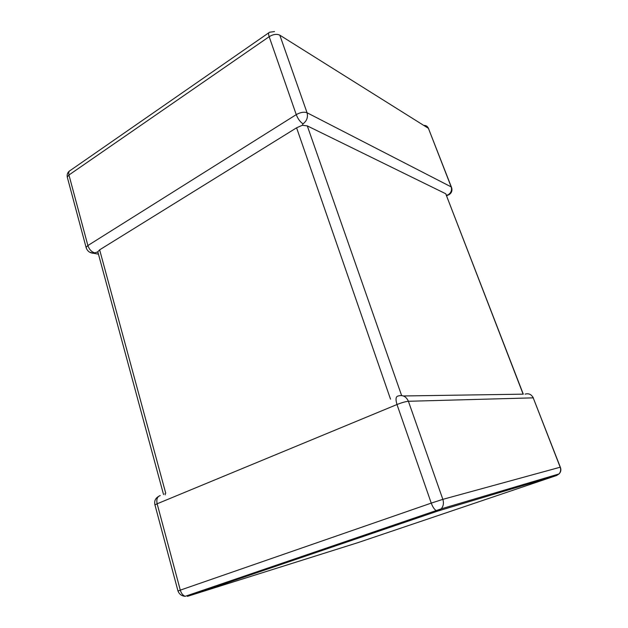 <?xml version="1.0" encoding="UTF-8"?>
<svg xmlns="http://www.w3.org/2000/svg" width="628" height="628" viewBox="0 0 628 628"><rect width="100%" height="100%" fill="white"/><g stroke="black" fill="none" stroke-linecap="round" stroke-linejoin="round"><path stroke-width="0.94" d="M446.398 195.112L448.047 194.892C451.069 192.922 452.121 190.26 451.194 186.901L428.422 128.34L279.805 35.16L307.061 112.757C308.16 117.263 306.817 120.945 303.034 123.81L302.296 125.286L307.296 125.898L445.731 193.754L523.289 394.156M390.522 399.165L296.589 127.806L99.64 249.834L165.745 493.286M86.601 248.924L86.075 247.385L87.881 245.54L296.251 114.626L269.161 36.691L68.954 174.992L87.881 245.54C89.239 249.457 91.531 251.899 94.773 252.849L97.623 251.969L99.64 249.834M98.156 253.053L97.623 251.969M403.411 395.97L523.132 394.164L445.731 193.754M296.589 127.806L302.296 125.286M303.034 123.81C300.27 122.099 298.01 119.045 296.251 114.626C300.459 112.294 304.062 111.666 307.061 112.757L451.194 186.901L451.665 187.764C452.49 191.022 451.406 193.432 448.408 195.01L448.918 194.766M560.317 467.185L533.219 397.854L408.404 401.284C405.625 401.535 401.826 402.619 396.99 404.526L157.141 503.782L180.299 590.132L431.248 503.114L396.99 404.526C395.459 399.408 395.781 396.582 397.956 396.056C402.674 394.651 406.151 396.394 408.404 401.284L442.85 499.354L560.192 467.216L533.219 397.854C531.453 394.368 528.752 393.128 525.118 394.133M165.274 494.809L164.952 493.632M178.007 591.058L180.299 590.132C181.272 593.366 182.897 595.43 185.181 596.317L441.225 508.853C443.439 506.16 443.98 502.997 442.85 499.354L431.248 503.114C432.621 506.843 434.286 509.347 436.248 510.635L438.03 510.98L441.225 508.853L559.014 473.952C560.898 472.052 561.338 469.807 560.333 467.224L560.192 467.216C561.071 469.768 560.678 472.013 559.014 473.952L556.596 475.498L438.03 510.98L187.434 596.357L358.007 542.616L556.596 475.498L557.169 474.493M307.296 125.898L401.622 395.53M184.028 596.192L185.181 596.317C181.673 596.011 179.27 594.237 177.975 590.979L154.951 504.896L157.141 503.782C156.254 499.236 157.29 496.505 160.25 495.586M155.069 505.336L154.951 504.896C154.096 501.285 155.242 498.483 158.397 496.513M268.847 32.75L70.407 170.376C68.868 171.02 68.389 172.559 68.954 174.992L67.251 177.018L67.691 178.666M274.507 31.557L269.569 32.248C268.439 32.554 268.305 34.038 269.161 36.691C273.211 34.257 276.76 33.747 279.805 35.16M424.073 125.396C426.137 125.435 427.59 126.409 428.422 128.34L451.367 187.011M89.686 252.236L93.808 253.312L94.773 252.849M448.047 194.892L446.704 195.905M533.345 397.854L532.591 396.637M69.527 170.918C67.604 172.457 66.851 174.49 67.251 177.018L86.075 247.385C87.229 251.114 89.804 253.092 93.808 253.312L98.455 254.152M428.539 128.418L428.257 127.947M97.764 251.6L163.547 494.558"/></g></svg>
